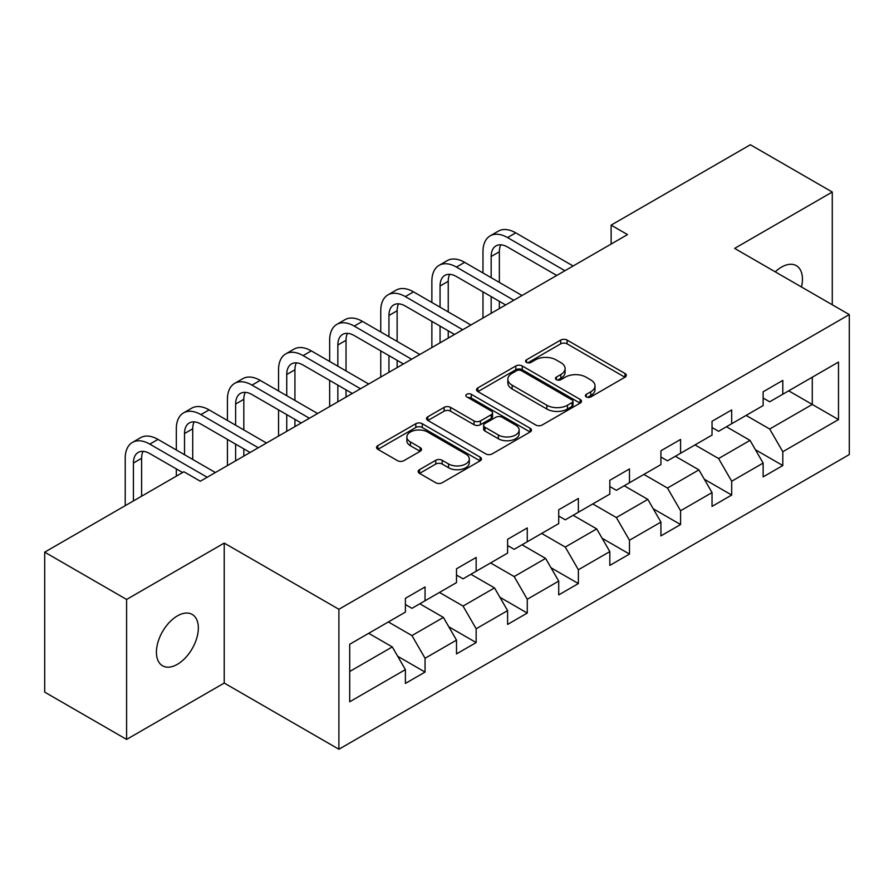 <?xml version="1.0" encoding="UTF-8"?>
<svg xmlns="http://www.w3.org/2000/svg" width="894" height="894" viewBox="0 0 894 894"><rect width="100%" height="100%" fill="white"/><g stroke="black" fill="none" stroke-linecap="round" stroke-linejoin="round"><path stroke-width="1.34" d="M586.33 396.936A3.185 1.833 0 0 0 590.822 396.936L624.995 377.201A4.548 2.626 0 0 0 626.325 375.346A4.548 2.626 0 0 0 624.995 373.491L567.109 340.078A4.548 2.626 0 0 0 560.683 340.078L526.51 359.801A3.185 1.833 0 0 0 525.583 361.098A3.185 1.833 0 0 0 526.51 362.394A3.185 1.833 0 0 0 531.014 362.394L535.439 359.846A14.55 8.404 0 0 1 556.012 359.846L560.84 362.629A14.55 8.404 0 0 1 565.097 368.574A14.55 8.404 0 0 1 560.84 374.519L556.414 377.067A3.185 1.833 0 0 0 555.487 378.363A3.185 1.833 0 0 0 556.414 379.671A3.185 1.833 0 0 0 560.918 379.671L565.343 377.112A14.55 8.404 0 0 1 585.928 377.112L590.744 379.894A14.55 8.404 0 0 1 595.013 385.839A14.55 8.404 0 0 1 590.744 391.784L586.33 394.332A3.185 1.833 0 0 0 585.391 395.629A3.185 1.833 0 0 0 586.33 396.936L586.33 394.332M177.381 664.32A29.647 17.12 120 0 0 196.747 638.193A29.647 17.12 120 0 0 192.21 614.435A29.647 17.12 120 0 0 177.381 615.899A29.647 17.12 120 0 0 158.014 642.037A29.647 17.12 120 0 0 162.552 665.795A29.647 17.12 120 0 0 177.381 664.32M801.493 286.996A29.647 17.12 120 0 0 796.308 265.652A29.647 17.12 120 0 0 781.49 267.127A29.647 17.12 120 0 0 775.232 271.843M419.509 469.663A4.548 2.626 0 0 0 418.18 471.518A4.548 2.626 0 0 0 419.509 473.373L435.747 482.749A4.548 2.626 0 0 0 442.184 482.749L480.123 460.846A4.548 2.626 0 0 0 481.464 458.991A4.548 2.626 0 0 0 480.123 457.125L422.247 423.711A4.548 2.626 0 0 0 415.811 423.711L377.871 445.614A4.548 2.626 0 0 0 376.542 447.481A4.548 2.626 0 0 0 377.871 449.336L397.484 460.656A4.548 2.626 0 0 0 403.92 460.656L420.158 451.28A4.548 2.626 0 0 0 421.487 449.425A4.548 2.626 0 0 0 420.158 447.57L410.424 441.949A12.17 7.018 0 0 1 406.859 436.987A12.17 7.018 0 0 1 414.369 430.495A12.17 7.018 0 0 1 427.634 432.026L465.74 454.018A12.17 7.018 0 0 1 469.305 458.991A12.17 7.018 0 0 1 461.796 465.472A12.17 7.018 0 0 1 448.531 463.952L442.184 460.287A4.548 2.626 0 0 0 435.747 460.287L419.509 469.663L419.509 473.373M224.226 543.083L126.602 599.449L44.7 552.157L44.7 692.124L126.602 739.416L224.226 683.05L338.893 749.25L338.893 609.283L224.226 543.083L224.226 683.05M832.269 304.765L832.269 192.031L734.633 248.398L849.3 314.599L338.893 609.283M832.269 192.031L750.368 144.75L611.127 225.132L611.127 244.051M44.7 552.157L183.929 471.775L200.312 481.229L627.51 234.597L611.127 225.132M535.763 425.008A4.548 2.626 0 0 0 542.189 425.008L580.139 403.105A4.548 2.626 0 0 0 581.469 401.25A4.548 2.626 0 0 0 580.139 399.394L522.252 365.97A4.548 2.626 0 0 0 515.816 365.97L477.877 387.884A4.548 2.626 0 0 0 476.547 389.739A4.548 2.626 0 0 0 477.877 391.594L535.763 425.008M468.054 397.618A3.185 1.833 0 0 1 471.283 398.065L471.283 394.288L530.131 428.26A4.548 2.626 0 0 1 531.461 430.115A4.548 2.626 0 0 1 530.131 431.97L492.181 453.884A4.548 2.626 0 0 1 485.755 453.884L427.868 420.459L427.868 416.749A4.548 2.626 0 0 0 426.539 418.604A4.548 2.626 0 0 0 427.868 420.459M427.868 416.749L444.117 407.373A4.548 2.626 0 0 1 450.542 407.373L474.021 420.929A4.548 2.626 0 0 0 480.447 420.929L491.219 414.704A4.548 2.626 0 0 0 492.549 412.849A4.548 2.626 0 0 0 491.219 410.994L466.78 396.88A3.185 1.833 0 0 1 465.852 395.584A3.185 1.833 0 0 1 467.819 393.885A3.185 1.833 0 0 1 471.283 394.288M338.893 749.25L849.3 454.565L849.3 314.599M397.696 656.285L425.052 672.076L425.052 658.275L456.499 640.115L456.499 653.916L476.156 642.574L476.156 628.761L507.602 610.613L507.602 624.414L527.259 613.072L527.259 599.259L558.716 581.1L558.716 594.912L578.373 583.558L578.373 569.757L609.82 551.598L609.82 565.399L629.477 554.057L629.477 540.244L660.923 522.085L660.923 535.897L680.58 524.543L680.58 510.742L712.037 492.583L712.037 506.395L731.694 495.041L731.694 481.24L763.141 463.081L763.141 476.882L782.798 465.539L782.798 451.727L838.494 419.577L838.494 362.07L812.277 377.212L812.277 404.446L838.494 419.577M425.052 672.076L405.395 683.429L405.395 669.617L349.699 701.779L349.699 644.272L405.395 612.122L405.395 598.309L425.052 586.967L425.052 600.768L456.499 582.609L456.499 568.808L476.156 557.454L476.156 571.266L507.602 553.107L507.602 539.306L527.259 527.952L527.259 541.764L558.716 523.605L558.716 509.792L578.373 498.45L578.373 512.251L609.82 494.091L609.82 480.29L629.477 468.937L629.477 482.749L660.923 464.589L660.923 450.777L680.58 439.435L680.58 453.247L712.037 435.087L712.037 421.275L731.694 409.933L731.694 423.734L763.141 405.574L763.141 391.773L782.798 380.419L782.798 394.232L838.494 362.07M419.811 603.796L443.402 617.419L411.944 635.578L388.354 621.956M405.395 604.556L411.944 608.333L425.052 600.768M411.944 635.578L425.052 658.275M443.402 617.419L456.499 640.115M470.914 574.294L494.505 587.906L463.047 606.065L439.468 592.454M456.499 575.043L463.047 578.831L476.156 571.266M463.047 606.065L476.156 628.761M494.505 587.906L507.602 610.613M522.018 544.781L545.608 558.404L514.162 576.563L490.571 562.941M507.602 545.541L514.162 549.329L527.259 541.764M514.162 576.563L527.259 599.259M545.608 558.404L558.716 581.1M573.132 515.279L596.711 528.902L565.265 547.061L541.675 533.439M558.716 516.039L565.265 519.816L578.373 512.251M565.265 547.061L578.373 569.757M596.711 528.902L609.82 551.598M624.236 485.777L647.826 499.388L616.368 517.548L592.789 503.937M609.82 486.526L616.368 490.314L629.477 482.749M616.368 517.548L629.477 540.244M647.826 499.388L660.923 522.085M675.339 456.264L698.929 469.886L667.483 488.046L643.892 474.423M660.923 457.024L667.483 460.812L680.58 453.247M667.483 488.046L680.58 510.742M698.929 469.886L712.037 492.583M726.442 426.762L750.032 440.384L718.586 458.533L694.996 444.921M712.037 427.522L718.586 431.299L731.694 423.734M718.586 458.533L731.694 481.24M750.032 440.384L763.141 463.081M788.687 390.823L812.277 404.446L769.689 429.031L746.099 415.408M763.141 398.009L769.689 401.797L782.798 394.232M769.689 429.031L782.798 451.727M126.602 599.449L126.602 739.416M349.699 671.506L392.287 646.921L368.697 633.31M392.287 646.921L405.395 669.617M755.441 449.738L782.798 465.539M704.338 479.251L731.694 495.041M653.223 508.753L680.58 524.543M602.12 538.266L629.477 554.057M551.017 567.768L578.373 583.558M499.914 597.27L527.259 613.072M448.799 626.783L476.156 642.574M587.593 397.383L590.744 395.561A14.55 8.404 0 0 0 595.013 389.616L595.013 385.839M565.097 368.574L565.097 372.351A14.55 8.404 0 0 1 560.84 378.296L557.688 380.118M624.928 377.246L567.109 343.855A4.548 2.626 0 0 0 560.683 343.855L527.784 362.852M580.072 403.138L522.252 369.758A4.548 2.626 0 0 0 515.816 369.758L477.932 391.628M572.093 402.546A3.185 1.833 0 0 0 573.032 401.25A3.185 1.833 0 0 0 572.093 399.953L521.291 370.619A3.185 1.833 0 0 0 516.788 370.619L512.128 373.312A14.55 8.404 0 0 0 507.859 379.246A14.55 8.404 0 0 0 512.128 385.191L546.849 405.239A14.55 8.404 0 0 0 567.433 405.239L572.093 402.546L572.093 406.334A3.185 1.833 0 0 0 573.032 405.027L573.032 401.25M507.859 379.246L507.859 383.034A14.55 8.404 0 0 0 512.128 388.968L512.128 385.191M572.093 406.334L567.433 409.027A14.55 8.404 0 0 1 546.849 409.027L512.128 388.968M427.935 420.493L444.117 411.162L444.117 407.373M492.549 412.849L492.549 416.638A4.548 2.626 0 0 1 491.219 418.493L480.447 424.706A4.548 2.626 0 0 1 474.021 424.706L450.542 411.162A4.548 2.626 0 0 0 444.117 411.162M471.283 398.065L530.075 432.003M498.371 434.987A12.17 7.018 0 0 0 511.636 436.518A12.17 7.018 0 0 0 519.146 430.025A12.17 7.018 0 0 0 515.581 425.063L502.16 417.308A4.548 2.626 0 0 0 495.723 417.308L484.95 423.521A4.548 2.626 0 0 0 483.62 425.388A4.548 2.626 0 0 0 484.95 427.243L498.371 434.987L498.371 438.775A12.17 7.018 0 0 0 511.636 440.295A12.17 7.018 0 0 0 519.146 433.802L519.146 430.025M483.62 425.388L483.62 429.165A4.548 2.626 0 0 0 484.95 431.02L484.95 427.243M498.371 438.775L484.95 431.02M469.305 458.991L469.305 462.768A12.17 7.018 0 0 1 461.796 469.261A12.17 7.018 0 0 1 448.531 467.741L442.184 464.064A4.548 2.626 0 0 0 435.747 464.064L419.577 473.407M406.859 436.987L406.859 440.764A12.17 7.018 0 0 0 410.424 445.737L410.424 441.949M420.091 451.314L410.424 445.737M480.067 460.879L422.247 427.5A4.548 2.626 0 0 0 415.811 427.5L377.927 449.369M482.972 272.949L482.972 251.773A34.743 20.059 60 0 1 490.169 235.86L498.36 231.133A34.743 20.059 60 0 1 515.726 232.853L573.132 265.987M490.169 235.86A34.743 20.059 60 0 1 507.546 237.58L564.941 270.714M556.75 275.453L507.546 247.035A23.166 13.376 -120 0 0 495.958 245.895A23.166 13.376 -120 0 0 491.164 256.5L491.164 277.676M500.808 244.822A23.166 13.376 -120 0 0 499.355 251.773L499.355 282.403M491.164 296.596L491.164 313.313M499.355 301.323L499.355 308.586M482.972 318.041L482.972 291.869M431.869 302.463L431.869 281.275A34.743 20.059 60 0 1 439.066 265.362L447.246 260.635A34.743 20.059 60 0 1 464.623 262.355L522.018 295.501M439.066 265.362A34.743 20.059 60 0 1 456.432 267.082L513.827 300.228M505.646 304.955L456.432 276.548A23.166 13.376 -120 0 0 444.854 275.397A23.166 13.376 -120 0 0 440.06 286.002L440.06 307.19M449.693 274.324A23.166 13.376 -120 0 0 448.24 281.275L448.24 311.917M440.06 326.098L440.06 342.815M448.24 330.825L448.24 338.088M431.869 347.554L431.869 321.371M380.755 331.965L380.755 310.777A34.743 20.059 60 0 1 387.951 294.875L396.143 290.148A34.743 20.059 60 0 1 413.52 291.869L470.914 325.003M387.951 294.875A34.743 20.059 60 0 1 405.328 296.596L462.723 329.73M454.532 334.457L405.328 306.05A23.166 13.376 -120 0 0 393.751 304.899A23.166 13.376 -120 0 0 388.946 315.504L388.946 336.692M398.59 303.837A23.166 13.376 -120 0 0 397.137 310.777L397.137 341.419M388.946 355.611L388.946 372.329M397.137 360.338L397.137 367.602M380.755 377.056L380.755 350.873M329.651 361.467L329.651 340.29A34.743 20.059 60 0 1 336.848 324.377L345.039 319.65A34.743 20.059 60 0 1 362.416 321.371L419.811 354.505M336.848 324.377A34.743 20.059 60 0 1 354.225 326.098L411.62 359.243M403.429 363.97L354.225 335.563A23.166 13.376 -120 0 0 342.637 334.412A23.166 13.376 -120 0 0 337.843 345.017L337.843 366.194M347.487 333.339A23.166 13.376 -120 0 0 346.034 340.29L346.034 370.932M337.843 385.113L337.843 401.831M346.034 389.84L346.034 397.104M329.651 406.558L329.651 380.386M278.548 390.98L278.548 369.792A34.743 20.059 60 0 1 285.745 353.89L293.936 349.152A34.743 20.059 60 0 1 311.302 350.873L368.697 384.018M285.745 353.89A34.743 20.059 60 0 1 303.111 355.611L360.517 388.745M352.325 393.472L303.111 365.065A23.166 13.376 -120 0 0 291.533 363.914A23.166 13.376 -120 0 0 286.739 374.519L286.739 395.707M296.372 362.852A23.166 13.376 -120 0 0 294.931 369.792L294.931 400.434M286.739 414.615L286.739 431.333M294.931 419.342L294.931 426.606M278.548 436.071L278.548 409.888M227.434 420.482L227.434 399.294A34.743 20.059 60 0 1 234.63 383.392L242.822 378.665A34.743 20.059 60 0 1 260.199 380.386L317.593 413.52M234.63 383.392A34.743 20.059 60 0 1 252.007 385.113L309.402 418.247M301.211 422.974L252.007 394.567A23.166 13.376 -120 0 0 240.43 393.427A23.166 13.376 -120 0 0 235.625 404.032L235.625 425.209M245.269 392.354A23.166 13.376 -120 0 0 243.816 399.294L243.816 429.936M235.625 444.128L235.625 460.846M243.816 448.855L243.816 456.119M227.434 465.573L227.434 439.401M176.33 449.984L176.33 428.807A34.743 20.059 60 0 1 183.527 412.894L191.718 408.167A34.743 20.059 60 0 1 209.095 409.888L266.49 443.022M183.527 412.894A34.743 20.059 60 0 1 200.904 414.615L258.299 447.76M250.108 452.487L200.904 424.08A23.166 13.376 -120 0 0 189.316 422.929A23.166 13.376 -120 0 0 184.522 433.534L184.522 454.722M194.166 421.856A23.166 13.376 -120 0 0 192.713 428.807L192.713 459.449M176.33 476.167L176.33 468.903M125.227 505.669L125.227 458.309A34.743 20.059 60 0 1 132.424 442.407L140.615 437.68A34.743 20.059 60 0 1 157.981 439.401L215.387 472.535M132.424 442.407A34.743 20.059 60 0 1 149.801 444.128L207.196 477.262M182.622 472.535L149.801 453.582A23.166 13.376 -120 0 0 138.212 452.431A23.166 13.376 -120 0 0 133.418 463.036L133.418 500.942M143.051 451.369A23.166 13.376 -120 0 0 141.61 458.309L141.61 496.215M590.744 395.561L590.744 391.784M556.414 379.671L556.414 377.067M560.84 378.296L560.84 374.519M526.51 362.394L526.51 359.801M560.683 343.855L560.683 340.078M567.109 343.855L567.109 340.078M624.995 377.201L624.995 373.491M477.877 391.594L477.877 387.884M515.816 369.758L515.816 365.97M522.252 369.758L522.252 365.97M580.139 403.105L580.139 399.394M546.849 409.027L546.849 405.239M567.433 409.027L567.433 405.239M450.542 411.162L450.542 407.373M474.021 424.706L474.021 420.929M480.447 424.706L480.447 420.929M491.219 418.493L491.219 414.704M530.131 431.97L530.131 428.26M435.747 464.064L435.747 460.287M442.184 464.064L442.184 460.287M448.531 467.741L448.531 463.952M420.158 451.28L420.158 447.57M377.871 449.336L377.871 445.614M415.811 427.5L415.811 423.711M422.247 427.5L422.247 423.711M480.123 460.846L480.123 457.125M515.726 232.853L507.546 237.58M499.355 251.773L491.164 256.5M464.623 262.355L456.432 267.082M448.24 281.275L440.06 286.002M413.52 291.869L405.328 296.596M397.137 310.777L388.946 315.504M362.416 321.371L354.225 326.098M346.034 340.29L337.843 345.017M311.302 350.873L303.111 355.611M294.931 369.792L286.739 374.519M260.199 380.386L252.007 385.113M243.816 399.294L235.625 404.032M209.095 409.888L200.904 414.615M192.713 428.807L184.522 433.534M157.981 439.401L149.801 444.128M141.61 458.309L133.418 463.036"/></g></svg>
